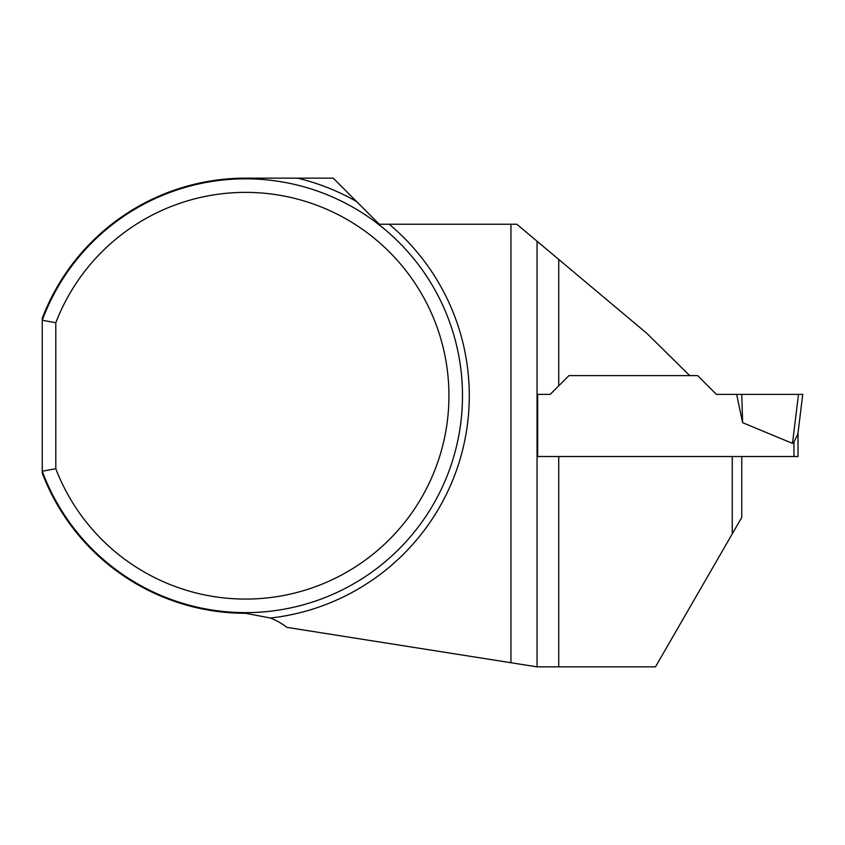 <?xml version="1.0" encoding="UTF-8"?>
<svg xmlns="http://www.w3.org/2000/svg" width="845" height="845" viewBox="0 0 845 845"><rect width="100%" height="100%" fill="white"/><g stroke="black" fill="none" stroke-linecap="round" stroke-linejoin="round"><path stroke-width="1.27" d="M689.71 375.613L568.96 375.613L550.201 394.372L537.652 394.372L537.652 456.511L793.941 456.511L793.941 442.03L797.87 434.098L802.75 394.372L716.402 394.372L697.643 375.613L689.71 375.613L646.858 333.363L516.802 224.242L379.268 224.242L333.183 178.147L245.589 178.147A217.577 217.577 0 0 0 42.25 318.322L42.25 320.244A216.901 216.901 0 0 1 375.486 222.024A216.901 216.901 0 0 1 375.486 569.435A216.901 216.901 0 0 1 42.25 471.204L55.802 468.732L55.802 322.727A203.339 203.339 0 0 1 368.008 233.357A203.339 203.339 0 0 1 368.008 558.091A203.339 203.339 0 0 1 55.802 468.732M55.802 322.727L42.25 320.244L42.25 473.126A217.577 217.577 0 0 0 245.589 613.301L270.432 618.022A67.78 67.78 0 0 1 286.941 627.381L510.94 662.734L510.94 224.242M537.05 241.226L537.05 666.853L655.488 666.853L732.256 533.871L732.256 456.511L741.752 456.511L741.752 517.436L732.256 533.871M510.94 662.734L537.05 666.853M793.941 456.511L798.007 456.511L798.007 433.01L798.007 456.511M793.941 442.03L792.483 443.382L793.941 442.03M736.65 394.372L742.607 422.68L792.483 443.382L798.504 394.372M558.735 259.436L558.735 385.827L550.201 394.372M741.752 394.372L742.607 422.68M297.472 178.147A223.671 223.671 0 0 1 356.527 201.501M389.207 224.242A223.671 223.671 0 0 1 270.432 618.022M558.735 456.511L558.735 666.853"/></g></svg>
